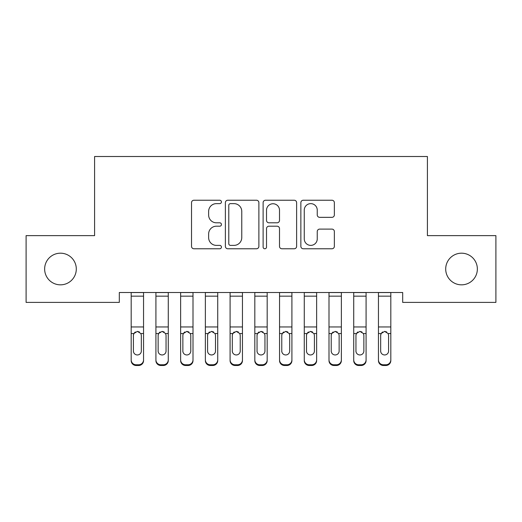 <?xml version="1.0" encoding="UTF-8"?>
<svg xmlns="http://www.w3.org/2000/svg" width="522" height="522" viewBox="0 0 522 522"><rect width="100%" height="100%" fill="white"/><g stroke="black" fill="none" stroke-linecap="round" stroke-linejoin="round"><path stroke-width="0.78" d="M221.439 201.929A1.696 1.696 0 0 0 219.742 200.233L193.956 200.233A2.427 2.427 0 0 0 191.528 202.66L191.528 246.345A2.427 2.427 0 0 0 193.956 248.772L219.742 248.772A1.696 1.696 0 0 0 221.439 247.076A1.696 1.696 0 0 0 219.742 245.379L216.402 245.379A7.765 7.765 0 0 1 208.637 237.608L208.637 233.967A7.765 7.765 0 0 1 216.402 226.202L219.742 226.202A1.696 1.696 0 0 0 221.439 224.506A1.696 1.696 0 0 0 219.742 222.803L216.402 222.803A7.765 7.765 0 0 1 208.637 215.038L208.637 211.397A7.765 7.765 0 0 1 216.402 203.632L219.742 203.632A1.696 1.696 0 0 0 221.439 201.929M445.703 269.013A15.823 15.823 0 0 0 461.533 284.836A15.823 15.823 0 0 0 477.356 269.013A15.823 15.823 0 0 0 461.533 253.19A15.823 15.823 0 0 0 445.703 269.013M44.644 269.013A15.823 15.823 0 0 0 60.467 284.836A15.823 15.823 0 0 0 76.297 269.013A15.823 15.823 0 0 0 60.467 253.19A15.823 15.823 0 0 0 44.644 269.013M331.933 217.341A2.427 2.427 0 0 0 334.361 214.914L334.361 202.66A2.427 2.427 0 0 0 331.933 200.233L303.289 200.233A2.427 2.427 0 0 0 300.861 202.66L300.861 246.345A2.427 2.427 0 0 0 303.289 248.772L331.933 248.772A2.427 2.427 0 0 0 334.361 246.345L334.361 231.54A2.427 2.427 0 0 0 331.933 229.112L319.673 229.112A2.427 2.427 0 0 0 317.245 231.54L317.245 238.887A6.492 6.492 0 0 1 310.753 245.379A6.492 6.492 0 0 1 304.261 238.887L304.261 210.125A6.492 6.492 0 0 1 310.753 203.632A6.492 6.492 0 0 1 317.245 210.125L317.245 214.914A2.427 2.427 0 0 0 319.673 217.341L331.933 217.341M402.684 292.503L119.316 292.503L119.316 302.395L26.1 302.395L26.1 235.631L94.593 235.631L94.593 156.509L427.407 156.509L427.407 235.631L495.9 235.631L495.9 302.395L402.684 302.395L402.684 292.503M258.879 202.66A2.427 2.427 0 0 0 256.452 200.233L227.807 200.233A2.427 2.427 0 0 0 225.38 202.66L225.38 246.345A2.427 2.427 0 0 0 227.807 248.772L256.452 248.772A2.427 2.427 0 0 0 258.879 246.345L258.879 202.66M265.548 200.233L294.193 200.233A2.427 2.427 0 0 1 296.62 202.66L296.62 246.345A2.427 2.427 0 0 1 294.193 248.772L281.932 248.772A2.427 2.427 0 0 1 279.505 246.345L279.505 228.629A2.427 2.427 0 0 0 277.078 226.202L268.947 226.202A2.427 2.427 0 0 0 266.52 228.629L266.52 247.076A1.696 1.696 0 0 1 264.824 248.772A1.696 1.696 0 0 1 263.121 247.076L263.121 202.66A2.427 2.427 0 0 1 265.548 200.233M230.483 203.632A1.696 1.696 0 0 0 228.78 205.329L228.78 243.676A1.696 1.696 0 0 0 230.483 245.379L234 245.379A7.765 7.765 0 0 0 241.764 237.608L241.764 211.397A7.765 7.765 0 0 0 234 203.632L230.483 203.632M279.505 210.242A6.492 6.492 0 0 0 273.013 203.75A6.492 6.492 0 0 0 266.52 210.242L266.52 220.375A2.427 2.427 0 0 0 268.947 222.803L277.078 222.803A2.427 2.427 0 0 0 279.505 220.375L279.505 210.242M131.185 292.503L131.185 359.867A4.946 4.913 -0 0 0 136.131 364.78L138.604 364.78A4.946 4.913 -0 0 0 143.55 359.867L143.55 360.578A4.946 4.913 180 0 1 138.604 365.491L138.604 364.78M143.55 334.25L143.55 360.578M141.325 351.025L141.325 335.365L141.325 351.025A3.954 3.928 180 0 1 137.371 354.953A3.954 3.928 180 0 0 141.325 351.025M133.41 351.737L133.41 351.025A3.954 3.928 180 0 0 137.371 354.953M135.302 331.966L133.847 333.538L133.41 334.993M139.433 331.966L137.371 331.385L140.888 333.538L141.325 335.365M143.55 292.503L143.55 359.867M136.131 364.78L136.131 365.491L138.604 365.491M136.131 365.491A4.946 4.913 180 0 1 131.185 360.578M131.185 333.538L133.847 333.538L133.41 335.365L133.41 351.025M133.847 333.538L137.371 331.385M155.915 334.25L155.915 359.867A4.946 4.913 -0 0 0 160.861 364.78L163.334 364.78A4.946 4.913 -0 0 0 168.273 359.867L168.273 360.578A4.946 4.913 180 0 1 163.334 365.491L163.334 364.78M166.048 351.025L166.048 335.365L166.048 351.025A3.954 3.928 180 0 1 162.094 354.953A3.954 3.928 180 0 0 166.048 351.025M158.14 351.737L158.14 351.025A3.954 3.928 180 0 0 162.094 354.953M160.032 331.966L158.577 333.538L158.14 334.993M164.156 331.966L162.094 331.385L165.611 333.538L166.048 335.365M180.638 334.25L180.638 359.867A4.946 4.913 -0 0 0 185.584 364.78L188.057 364.78A4.946 4.913 -0 0 0 193.003 359.867L193.003 360.578A4.946 4.913 180 0 1 188.057 365.491L188.057 364.78M190.778 351.025L190.778 335.365L190.778 351.025A3.954 3.928 180 0 1 186.824 354.953A3.954 3.928 180 0 0 190.778 351.025M182.863 351.737L182.863 351.025A3.954 3.928 180 0 0 186.824 354.953M184.755 331.966L183.3 333.538L182.863 334.993M188.886 331.966L186.824 331.385L190.341 333.538L190.778 335.365M168.273 292.503L168.273 359.867M155.915 292.503L155.915 359.867M160.861 364.78L160.861 365.491L163.334 365.491M160.861 365.491A4.946 4.913 180 0 1 155.915 360.578M155.915 333.538L158.577 333.538L158.14 335.365L158.14 351.025M158.577 333.538L162.094 331.385M193.003 292.503L193.003 359.867M180.638 292.503L180.638 359.867M185.584 364.78L185.584 365.491L188.057 365.491M185.584 365.491A4.946 4.913 180 0 1 180.638 360.578M180.638 333.538L183.3 333.538L182.863 335.365L182.863 351.025M183.3 333.538L186.824 331.385M205.368 334.25L205.368 359.867A4.946 4.913 -0 0 0 210.314 364.78L212.787 364.78A4.946 4.913 -0 0 0 217.726 359.867L217.726 360.578A4.946 4.913 180 0 1 212.787 365.491L212.787 364.78M215.501 351.025L215.501 335.365L215.501 351.025A3.954 3.928 180 0 1 211.547 354.953A3.954 3.928 180 0 0 215.501 351.025M207.593 351.737L207.593 351.025A3.954 3.928 180 0 0 211.547 354.953M209.485 331.966L208.03 333.538L207.593 334.993M213.609 331.966L211.547 331.385L215.064 333.538L215.501 335.365M230.091 334.25L230.091 359.867A4.946 4.913 -0 0 0 235.037 364.78L237.51 364.78A4.946 4.913 -0 0 0 242.456 359.867L242.456 360.578A4.946 4.913 180 0 1 237.51 365.491L237.51 364.78M240.231 351.025L240.231 335.365L240.231 351.025A3.954 3.928 180 0 1 236.277 354.953A3.954 3.928 180 0 0 240.231 351.025M232.316 351.737L232.316 351.025A3.954 3.928 180 0 0 236.277 354.953M234.208 331.966L232.753 333.538L232.316 334.993M238.339 331.966L236.277 331.385L239.794 333.538L240.231 335.365M217.726 292.503L217.726 359.867M205.368 292.503L205.368 359.867M210.314 364.78L210.314 365.491L212.787 365.491M210.314 365.491A4.946 4.913 180 0 1 205.368 360.578M205.368 333.538L208.03 333.538L207.593 335.365L207.593 351.025M208.03 333.538L211.547 331.385M242.456 292.503L242.456 359.867M230.091 292.503L230.091 359.867M235.037 364.78L235.037 365.491L237.51 365.491M235.037 365.491A4.946 4.913 180 0 1 230.091 360.578M230.091 333.538L232.753 333.538L232.316 335.365L232.316 351.025M232.753 333.538L236.277 331.385M254.821 334.25L254.821 359.867A4.946 4.913 -0 0 0 259.767 364.78L262.233 364.78A4.946 4.913 -0 0 0 267.179 359.867L267.179 360.578A4.946 4.913 180 0 1 262.233 365.491L262.233 364.78M264.954 351.025L264.954 335.365L264.954 351.025A3.954 3.928 180 0 1 261 354.953A3.954 3.928 180 0 0 264.954 351.025M257.046 351.737L257.046 351.025A3.954 3.928 180 0 0 261 354.953M258.938 331.966L257.483 333.538L257.046 334.993M263.062 331.966L261 331.385L264.517 333.538L264.954 335.365M267.179 292.503L267.179 359.867M254.821 292.503L254.821 359.867M259.767 364.78L259.767 365.491L262.233 365.491M259.767 365.491A4.946 4.913 180 0 1 254.821 360.578M254.821 333.538L257.483 333.538L257.046 335.365L257.046 351.025M257.483 333.538L261 331.385M279.544 334.25L279.544 359.867A4.946 4.913 -0 0 0 284.49 364.78L286.963 364.78A4.946 4.913 -0 0 0 291.909 359.867L291.909 360.578A4.946 4.913 180 0 1 286.963 365.491L286.963 364.78M289.684 351.025L289.684 335.365L289.684 351.025A3.954 3.928 180 0 1 285.723 354.953A3.954 3.928 180 0 0 289.684 351.025M281.769 351.737L281.769 351.025A3.954 3.928 180 0 0 285.723 354.953M283.661 331.966L282.206 333.538L281.769 334.993M287.792 331.966L285.723 331.385L289.247 333.538L289.684 335.365M291.909 292.503L291.909 359.867M279.544 292.503L279.544 359.867M284.49 364.78L284.49 365.491L286.963 365.491M284.49 365.491A4.946 4.913 180 0 1 279.544 360.578M279.544 333.538L282.206 333.538L281.769 335.365L281.769 351.025M282.206 333.538L285.723 331.385M304.274 334.25L304.274 359.867A4.946 4.913 -0 0 0 309.213 364.78L311.686 364.78A4.946 4.913 -0 0 0 316.632 359.867L316.632 360.578A4.946 4.913 180 0 1 311.686 365.491L311.686 364.78M314.407 351.025L314.407 335.365L314.407 351.025A3.954 3.928 180 0 1 310.453 354.953A3.954 3.928 180 0 0 314.407 351.025M306.499 351.737L306.499 351.025A3.954 3.928 180 0 0 310.453 354.953M308.391 331.966L306.936 333.538L306.499 334.993M312.515 331.966L310.453 331.385L313.97 333.538L314.407 335.365M316.632 292.503L316.632 359.867M304.274 292.503L304.274 359.867M309.213 364.78L309.213 365.491L311.686 365.491M309.213 365.491A4.946 4.913 180 0 1 304.274 360.578M304.274 333.538L306.936 333.538L306.499 335.365L306.499 351.025M306.936 333.538L310.453 331.385M328.997 334.25L328.997 359.867A4.946 4.913 -0 0 0 333.943 364.78L336.416 364.78A4.946 4.913 -0 0 0 341.362 359.867L341.362 360.578A4.946 4.913 180 0 1 336.416 365.491L336.416 364.78M339.137 351.025L339.137 335.365L339.137 351.025A3.954 3.928 180 0 1 335.176 354.953A3.954 3.928 180 0 0 339.137 351.025M331.222 351.737L331.222 351.025A3.954 3.928 180 0 0 335.176 354.953M333.114 331.966L331.659 333.538L331.222 334.993M337.245 331.966L335.176 331.385L338.7 333.538L339.137 335.365M341.362 292.503L341.362 359.867M328.997 292.503L328.997 359.867M333.943 364.78L333.943 365.491L336.416 365.491M333.943 365.491A4.946 4.913 180 0 1 328.997 360.578M328.997 333.538L331.659 333.538L331.222 335.365L331.222 351.025M331.659 333.538L335.176 331.385M353.727 334.25L353.727 359.867A4.946 4.913 -0 0 0 358.666 364.78L361.139 364.78A4.946 4.913 -0 0 0 366.085 359.867L366.085 360.578A4.946 4.913 180 0 1 361.139 365.491L361.139 364.78M363.86 351.025L363.86 335.365L363.86 351.025A3.954 3.928 180 0 1 359.906 354.953A3.954 3.928 180 0 0 363.86 351.025M355.952 351.737L355.952 351.025A3.954 3.928 180 0 0 359.906 354.953M357.844 331.966L356.389 333.538L355.952 334.993M361.968 331.966L359.906 331.385L363.423 333.538L363.86 335.365M366.085 292.503L366.085 359.867M353.727 292.503L353.727 359.867M358.666 364.78L358.666 365.491L361.139 365.491M358.666 365.491A4.946 4.913 180 0 1 353.727 360.578M353.727 333.538L356.389 333.538L355.952 335.365L355.952 351.025M356.389 333.538L359.906 331.385M378.45 334.25L378.45 359.867A4.946 4.913 -0 0 0 383.396 364.78L385.869 364.78A4.946 4.913 -0 0 0 390.815 359.867L390.815 360.578A4.946 4.913 180 0 1 385.869 365.491L385.869 364.78M388.59 351.025L388.59 335.365L388.59 351.025A3.954 3.928 180 0 1 384.629 354.953A3.954 3.928 180 0 0 388.59 351.025M380.675 351.737L380.675 351.025A3.954 3.928 180 0 0 384.629 354.953M382.567 331.966L381.112 333.538L380.675 334.993M386.698 331.966L384.629 331.385L388.153 333.538L388.59 335.365M390.815 292.503L390.815 359.867M378.45 292.503L378.45 359.867M383.396 364.78L383.396 365.491L385.869 365.491M383.396 365.491A4.946 4.913 180 0 1 378.45 360.578M378.45 333.538L381.112 333.538L380.675 335.365L380.675 351.025M381.112 333.538L384.629 331.385M131.185 292.548L143.55 292.548M140.888 333.538L143.55 333.538M131.185 326.948L143.55 326.948M131.185 296.163L143.55 296.163M155.915 292.548L168.273 292.548M165.611 333.538L168.273 333.538M155.915 326.948L168.273 326.948M155.915 296.163L168.273 296.163M180.638 292.548L193.003 292.548M190.341 333.538L193.003 333.538M180.638 326.948L193.003 326.948M180.638 296.163L193.003 296.163M205.368 292.548L217.726 292.548M215.064 333.538L217.726 333.538M205.368 326.948L217.726 326.948M205.368 296.163L217.726 296.163M230.091 292.548L242.456 292.548M239.794 333.538L242.456 333.538M230.091 326.948L242.456 326.948M230.091 296.163L242.456 296.163M254.821 292.548L267.179 292.548M264.517 333.538L267.179 333.538M254.821 326.948L267.179 326.948M254.821 296.163L267.179 296.163M279.544 292.548L291.909 292.548M289.247 333.538L291.909 333.538M279.544 326.948L291.909 326.948M279.544 296.163L291.909 296.163M304.274 292.548L316.632 292.548M313.97 333.538L316.632 333.538M304.274 326.948L316.632 326.948M304.274 296.163L316.632 296.163M328.997 292.548L341.362 292.548M338.7 333.538L341.362 333.538M328.997 326.948L341.362 326.948M328.997 296.163L341.362 296.163M353.727 292.548L366.085 292.548M363.423 333.538L366.085 333.538M353.727 326.948L366.085 326.948M353.727 296.163L366.085 296.163M378.45 292.548L390.815 292.548M388.153 333.538L390.815 333.538M378.45 326.948L390.815 326.948M378.45 296.163L390.815 296.163"/></g></svg>
